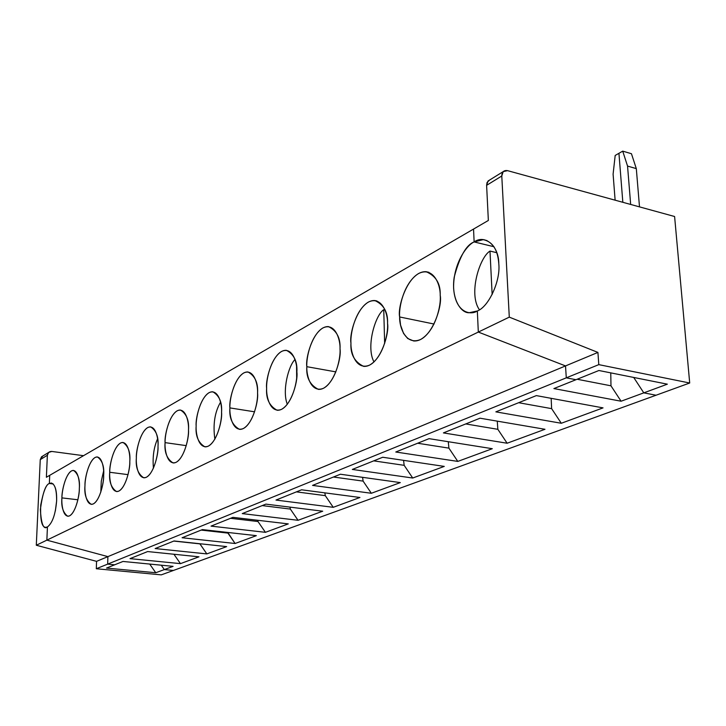 <?xml version="1.0" encoding="UTF-8"?>
<svg xmlns="http://www.w3.org/2000/svg" width="726" height="726" viewBox="0 0 726 726"><rect width="100%" height="100%" fill="white"/><g stroke="black" fill="none" stroke-linecap="round" stroke-linejoin="round"><path stroke-width="1.09" d="M47.435 526.967C52.444 523.056 55.512 514.298 56.637 500.713C55.512 514.298 52.444 523.056 47.435 526.967L46.854 540.153L478.316 332.072L565.518 365.922L566.289 377.838L107.666 564.12L114.663 564.801L123.003 561.452L173.087 566.353L164.321 569.583L173.405 570.455L656.041 395.234L173.405 570.455L164.321 569.583L173.087 566.353L123.003 561.452L114.663 564.801L107.666 564.12L566.289 377.838L575.972 379.716L566.289 377.838L565.518 365.922L478.316 332.072L477.336 310.973L478.316 332.072L46.854 540.153L107.902 556.624L565.518 365.922L107.902 556.624L107.666 564.12L107.902 556.624L46.854 540.153L47.435 526.967L46.854 540.153L107.902 556.624L107.666 564.12L114.663 564.801L107.666 564.12L96.313 568.739L161.263 574.865L173.405 570.455L164.321 569.583L161.272 565.191L164.321 569.583L173.405 570.455L161.263 574.865L96.313 568.739L96.558 561.352L107.902 556.624L46.854 540.153L36.3 545.244L96.558 561.352L36.3 545.244L46.854 540.153L47.435 526.967C43.569 529.935 41.219 524.09 40.375 509.434C42.616 493.217 45.611 484.56 49.359 483.489C54.205 482.055 56.637 487.799 56.637 500.713C56.882 490.322 55.103 484.423 51.328 483.008L49.359 483.489L53.198 483.952L49.359 483.489L49.713 475.33L473.543 229.071L474.132 241.93L493.97 246.731L474.132 241.93L473.543 229.071L49.713 475.33L49.359 483.489L53.198 483.952L49.359 483.489L49.713 475.33L49.359 483.489C46.246 484.233 43.369 491.42 40.729 505.069C40.148 519.834 41.79 527.248 45.665 527.33L47.435 526.967M656.041 395.234L643.799 392.857L621.093 401.224L553.893 388.573L575.972 379.716L553.893 388.573L621.093 401.224L643.799 392.857L656.041 395.234L689.7 383.01L674.599 216.511L507.538 170.646L674.599 216.511L689.7 383.01L656.041 395.234L643.799 392.857L633.707 377.456L643.799 392.857L656.041 395.234M480.031 418.203L544.981 429.284L507.129 443.232L443.404 432.905L480.031 418.203L443.404 432.905L507.129 443.232L544.981 429.284L480.031 418.203M536.351 395.606L603.043 407.876L561.307 423.267L495.849 411.86L536.351 395.606L495.849 411.86L561.307 423.267L603.043 407.876L536.351 395.606M382.72 457.253L444.267 466.401L412.722 478.026L352.337 469.441L382.72 457.253L352.337 469.441L412.722 478.026L444.267 466.401L382.72 457.253M429.066 438.658L492.292 448.704L457.807 461.409L395.779 452.008L429.066 438.658L395.779 452.008L457.807 461.409L492.292 448.704L429.066 438.658M301.589 489.796L359.933 497.482L333.243 507.32L275.989 500.069L301.589 489.796L275.989 500.069L333.243 507.32L359.933 497.482L301.589 489.796M340.394 474.232L400.307 482.599L371.349 493.272L312.552 485.404L340.394 474.232L312.552 485.404L371.349 493.272L400.307 482.599L340.394 474.232M232.919 517.348L288.286 523.891L265.417 532.321L211.048 526.123L232.919 517.348L211.048 526.123L265.417 532.321L288.286 523.891L232.919 517.348M265.879 504.125L322.707 511.204L298.041 520.297L242.257 513.6L265.879 504.125L242.257 513.6L298.041 520.297L322.707 511.204L265.879 504.125M174.04 540.97L226.657 546.605L206.837 553.911L155.146 548.557L174.04 540.97L155.146 548.557L206.837 553.911L226.657 546.605L174.04 540.97M202.391 529.599L256.351 535.661L235.088 543.502L182.09 537.748L202.391 529.599L182.09 537.748L235.088 543.502L256.351 535.661L202.391 529.599M147.65 551.56L198.969 556.815L180.456 563.639L130.018 558.639L147.65 551.56L130.018 558.639L180.456 563.639L198.969 556.815L147.65 551.56M497.265 421.144L497.845 429.311L507.129 443.232L497.845 429.311L465.738 423.939L497.845 429.311L497.265 421.144M615.185 155.455L613.098 174.149L615.122 200.176L613.098 174.149L615.185 155.455L618.933 153.304L615.185 155.455M622.835 202.3L618.933 153.304L622.835 202.3M477.336 310.973C470.412 315.665 455.193 312.543 453.605 288.05C453.178 263.003 467.245 244.707 474.132 241.93C466.246 244.871 459.603 256.614 454.213 277.16C450.937 298.341 460.747 313.224 469.132 312.734L477.336 310.973C488.698 306.853 500.686 280.826 498.798 263.837C500.686 280.826 488.698 306.853 477.336 310.973L478.316 332.072L565.518 365.922L566.289 377.838L575.972 379.716L598.914 370.505L667.357 384.172L643.799 392.857L667.357 384.172L598.914 370.505L575.972 379.716L566.289 377.838L598.796 364.634L689.7 383.01L598.796 364.634L566.289 377.838L565.518 365.922L597.925 352.419L598.796 364.634L597.925 352.419L565.518 365.922L478.316 332.072L509.289 317.135L597.925 352.419L509.289 317.135L478.316 332.072L477.336 310.973M387.548 323.433C388.51 332.771 383.183 357.401 369.625 365.096C356.139 370.85 350.531 352.654 350.948 343.044C350.195 333.996 354.969 310.646 368.182 302.179C381.549 295.4 387.965 313.296 387.548 323.433C388.083 312.316 383.845 304.684 374.825 300.537C358.934 299.684 348.988 333.198 350.948 343.044C350.241 354.125 354.469 361.893 363.626 366.367C379.362 367.519 389.699 333.57 387.548 323.433M399.627 316.963C398.701 307.515 403.765 282.949 418.394 273.629C433.204 266.061 440.546 284.592 440.192 295.237C441.354 304.984 435.654 330.992 420.626 339.469C405.662 345.912 399.264 327.027 399.627 316.963L400.561 325.103L403.574 333.47L407.749 338.543L413.639 340.957C431.217 342.255 442.769 305.864 440.192 295.237C440.655 283.775 435.972 275.934 426.126 271.705C408.366 270.753 397.267 306.653 399.627 316.963L434.075 324.032L399.627 316.963M296.88 372.011C297.524 380.605 292.823 402.876 281.615 409.31C270.499 413.983 266.152 397.031 266.633 388.21C266.143 379.87 270.417 358.635 281.379 351.547C292.424 346.012 297.37 362.755 296.88 372.011C297.515 361.521 294.012 354.288 286.371 350.313C273.457 349.633 265.271 379.181 266.633 388.21C265.87 398.656 269.364 406.006 277.105 410.254C289.919 411.17 298.377 381.277 296.88 372.011M306.817 366.684C306.209 358 310.719 335.766 322.725 328.034C334.849 321.917 340.476 339.224 340.022 348.897C340.803 357.845 335.811 381.241 323.515 388.265C311.291 393.438 306.363 375.886 306.817 366.684C306.082 377.438 309.92 384.998 318.333 389.354C332.49 390.379 341.81 358.58 340.022 348.897C340.603 338.107 336.755 330.675 328.47 326.609C314.176 325.856 305.183 357.265 306.817 366.684L335.884 371.884L306.817 366.684M221.566 412.359C221.974 420.318 217.764 440.655 208.362 446.118C199.033 449.975 195.621 434.121 196.147 425.971C195.857 418.23 199.723 398.765 208.952 392.73C218.236 388.147 222.102 403.847 221.566 412.359C222.256 402.449 219.334 395.588 212.809 391.786C202.109 391.241 195.203 417.641 196.147 425.971C195.358 435.845 198.271 442.806 204.886 446.844C215.504 447.579 222.61 420.889 221.566 412.359M229.888 407.903C229.498 399.872 233.563 379.562 243.6 373.028C253.71 368 258.075 384.208 257.558 393.075C258.075 401.342 253.637 422.605 243.382 428.522C233.218 432.75 229.38 416.37 229.888 407.903C229.107 418.049 232.284 425.2 239.444 429.347C251.078 430.164 258.81 401.959 257.558 393.075C258.22 382.883 255.026 375.841 247.974 371.957C236.24 371.34 228.744 399.236 229.888 407.903L254.59 411.814L229.888 407.903M158.014 446.408C158.25 453.823 154.438 472.526 146.425 477.236C138.494 480.458 135.798 465.575 136.352 458.015C136.198 450.792 139.728 432.823 147.614 427.614C155.518 423.766 158.567 438.531 158.014 446.408C158.74 437.025 156.281 430.509 150.645 426.879C141.652 426.425 135.698 450.283 136.352 458.015C135.544 467.363 137.985 473.96 143.694 477.799C152.632 478.398 158.731 454.304 158.014 446.408M165.074 442.624C164.856 435.146 168.541 416.461 177.062 410.862C185.611 406.669 189.05 421.897 188.497 430.073C188.814 437.751 184.821 457.235 176.146 462.308C167.561 465.82 164.53 450.465 165.074 442.624C164.267 452.225 166.935 458.995 173.078 462.943C182.798 463.605 189.368 438.277 188.497 430.073C189.205 420.436 186.537 413.747 180.475 410.036C170.683 409.537 164.285 434.602 165.074 442.624L186.246 445.637L165.074 442.624M103.655 475.53C103.764 482.463 100.297 499.778 93.382 503.889C86.557 506.612 84.416 492.591 84.978 485.531C84.933 478.77 88.173 462.081 94.997 457.534C101.803 454.267 104.226 468.197 103.655 475.53C104.399 466.618 102.321 460.42 97.42 456.944C89.752 456.581 84.543 478.334 84.978 485.531C84.162 494.406 86.231 500.677 91.195 504.334C98.809 504.824 104.145 482.872 103.655 475.53M109.726 472.272C109.635 465.293 113.011 447.987 120.334 443.123C127.658 439.584 130.381 453.922 129.809 461.518C129.981 468.678 126.351 486.665 118.919 491.057C111.568 494.016 109.172 479.577 109.726 472.272C108.909 481.383 111.16 487.808 116.478 491.556C124.718 492.101 130.408 469.123 129.809 461.518C130.553 452.371 128.293 446.027 123.039 442.47C114.744 442.061 109.19 464.822 109.726 472.272L128.039 474.641L109.726 472.272M61.919 497.891C61.91 491.33 65.031 475.221 71.393 470.956C77.736 467.934 79.905 481.474 79.325 488.562C79.388 495.277 76.058 511.975 69.614 515.832C63.253 518.346 61.356 504.724 61.919 497.891C61.102 506.539 63.008 512.656 67.654 516.231C74.714 516.676 79.724 495.658 79.325 488.562C80.078 479.877 78.163 473.833 73.571 470.43C66.465 470.103 61.565 490.921 61.919 497.891L77.882 499.769L61.919 497.891M373.999 361.965C365.641 346.52 375.56 314.721 383.755 309.693L385.052 309.957L383.755 309.693L384.644 343.516L383.755 309.693C375.56 314.721 365.641 346.52 373.999 361.965M479.423 309.775C468.134 293.912 479.668 257.222 489.986 251.069L496.793 252.702L489.986 251.069L492.146 294.52L489.986 251.069C479.668 257.222 468.134 293.912 479.423 309.775M551.161 398.338L551.624 408.638L561.307 423.267L551.624 408.638L518.654 402.712L551.624 408.638L551.161 398.338M610.766 372.874L610.974 385.815L621.093 401.224L610.974 385.815L577.134 379.244L610.974 385.815L610.766 372.874M403.565 460.348L404.164 465.33L412.722 478.026L404.164 465.33L373.718 460.865L404.164 465.33L403.565 460.348M287.324 404.318C281.888 390.751 288.621 365.369 295.037 359.506C288.621 365.369 281.888 390.751 287.324 404.318M448.287 441.707L448.904 448.133L457.807 461.409L448.904 448.133L417.641 443.241L448.904 448.133L448.287 441.707M324.849 492.863L325.302 495.649L333.243 507.32L325.302 495.649L296.417 491.874L325.302 495.649L324.849 492.863M214.86 439.194C212.827 424.501 214.724 412.15 220.568 402.131C214.724 412.15 212.827 424.501 214.86 439.194M296.58 366.775L296.662 377.538L296.58 366.775M362.573 477.327L363.109 481.111L371.349 493.272L363.109 481.111L333.452 477.018L363.109 481.111L362.573 477.327M257.748 520.288L257.993 521.531L265.417 532.321L257.993 521.531L230.559 518.3L257.993 521.531L257.748 520.288M153.44 468.17C152.433 457.053 153.821 447.252 157.615 438.776C153.821 447.252 152.433 457.053 153.44 468.17M290.019 507.129L290.364 509.08L298.041 520.297L290.364 509.08L262.222 505.595L290.364 509.08L290.019 507.129M199.859 543.738L206.837 553.911L199.886 543.865L173.786 541.079L199.859 543.738M100.796 492.183L101.295 481.138L103.618 471.038L101.295 481.138L100.796 492.183M227.782 532.448L235.088 543.502L227.919 533.093L201.166 530.089L227.919 533.093L227.782 532.448M173.941 554.256L180.456 563.639L173.941 554.256M488.353 220.459L486.611 185.33L487.064 182.462L489.614 180.021L488.026 181.01L486.611 185.33L501.784 176.001L503.191 171.635L507.538 170.646C503.88 170.084 501.956 171.871 501.784 176.001L509.289 317.135L501.784 176.001L486.611 185.33L488.353 220.459L473.543 229.071L474.132 241.93C485.104 234.135 498.835 245.787 498.798 263.837C497.809 249.717 492.618 241.649 483.217 239.653L474.132 241.93L493.97 246.731L474.132 241.93L473.543 229.071L488.353 220.459M633.707 377.456L643.799 392.857L633.707 377.456M631.448 153.721L636.312 168.623L639.497 206.874L636.312 168.623L627.545 166.072L622.717 151.135L618.933 153.304L622.717 151.135L631.448 153.721L622.717 151.135L627.545 166.072L630.667 204.451L627.545 166.072L636.312 168.623L631.448 153.721M161.272 565.191L164.321 569.583L161.272 565.191M51.827 451.445L83.526 455.683L51.827 451.445C49.25 451.39 47.762 452.652 47.372 455.256L40.257 459.622L36.3 545.244L40.257 459.622L47.372 455.256L48.66 452.416L51.827 451.445M49.713 475.33L46.382 477.263L47.372 455.256L46.382 477.263L49.713 475.33M149.71 564.066L155.754 572.741L164.321 569.583L155.754 572.741L106.513 568.068L114.663 564.801L106.513 568.068L155.754 572.741L149.71 564.066M55.339 511.022L56.628 500.985L55.339 511.022M42.734 456.073L41.536 456.808L40.257 459.622L42.734 456.073M107.666 564.12L107.902 556.624L96.558 561.352L96.313 568.739L107.666 564.12M374.825 300.537L376.948 300.981M428.957 272.341L426.126 271.705M503.191 171.635L488.026 181.01M483.217 239.653L487.001 240.578M41.536 456.808L48.66 452.416"/></g></svg>
